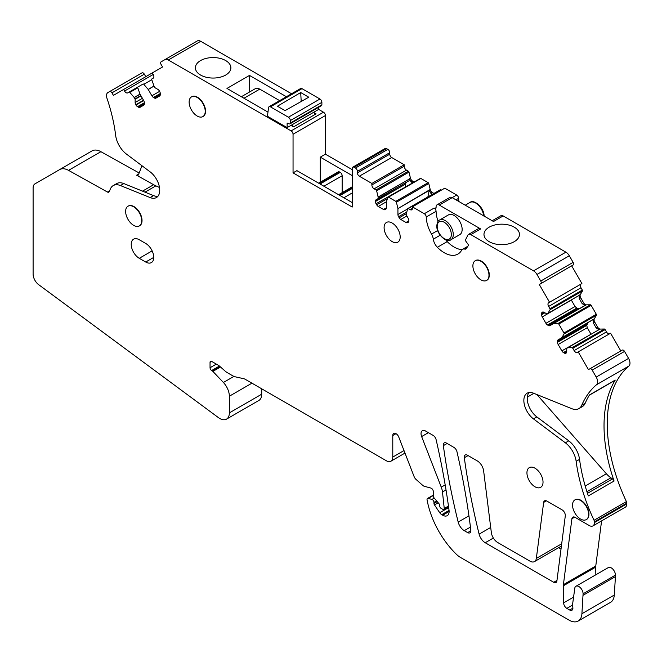 <?xml version="1.0" encoding="UTF-8"?>
<svg xmlns="http://www.w3.org/2000/svg" width="662" height="662" viewBox="0 0 662 662"><rect width="100%" height="100%" fill="white"/><g stroke="black" fill="none" stroke-linecap="round" stroke-linejoin="round"><path stroke-width="0.99" d="M488.978 275.21A11.378 6.57 -120 0 0 484.013 263.766A11.378 6.57 -120 0 0 475.25 260.72A11.378 6.57 -120 0 0 472.891 265.925A11.378 6.57 -120 0 0 477.856 277.37A11.378 6.57 -120 0 0 486.62 280.415A11.378 6.57 -120 0 0 488.978 275.21M486.785 280.324A11.378 6.57 -120 0 0 486.942 280.233A11.378 6.57 -120 0 0 489.301 275.028A11.378 6.57 -120 0 0 477.798 260A11.378 6.57 -120 0 0 475.573 260.53A11.378 6.57 -120 0 0 475.415 260.629M389.761 152.69L357.397 171.384L357.397 172.865A2.731 1.572 -120 0 0 359.325 176.208L371.87 183.457L404.234 164.764L391.689 157.523A2.731 1.572 -120 0 1 389.761 154.18L389.761 152.69A2.731 1.572 -120 0 0 387.833 149.347L386.542 148.611L354.178 167.296A2.731 1.572 -120 0 0 352.813 167.155A2.731 1.572 -120 0 0 352.25 168.405L352.25 207.04L293.051 172.865L296.915 170.639L352.25 202.589M318.662 107.302L318.662 109.412L323.486 112.201A2.731 1.572 -120 0 1 325.414 115.544L293.051 134.229L293.051 172.865M293.051 134.229A2.731 1.572 -120 0 0 291.123 130.886L168.314 59.985A6.827 3.939 -120 0 0 164.904 59.646L161.098 61.847A2.276 1.316 -120 0 0 161.098 64.479L162.554 66.994L152.31 72.911L153.22 74.483A3.186 1.837 -120 0 1 153.22 78.166L151.896 78.927A0.91 0.521 -120 0 0 151.772 79.721L143.811 84.322L148.172 89.403L153.998 86.043L151.772 79.721M153.998 86.043L148.255 89.519L151.879 95.8A3.186 1.837 -120 0 0 153.476 97.48L154.337 97.984A3.186 1.837 -120 0 0 155.934 98.141L159.616 96.015A3.186 1.837 -120 0 0 160.278 94.55L160.278 93.557A3.186 1.837 -120 0 0 159.616 91.339L159.459 91.058A3.186 1.837 -120 0 0 157.862 89.378L155.065 87.765L154.056 86.168M143.811 84.322A0.91 0.521 -120 0 0 143.066 84.024L137.903 87.012A0.91 0.521 -120 0 0 137.787 87.806L129.818 92.399L134.179 97.48L140.005 94.12L137.787 87.806M140.005 94.12L143.687 100.533A3.186 1.837 -120 0 1 144.349 102.751L144.349 103.744A3.186 1.837 -120 0 1 143.687 105.208L140.005 107.335A3.186 1.837 -120 0 1 138.416 107.178L144.349 103.744M141.006 95.874L135.139 99.267L135.139 102.502A3.186 1.837 -120 0 0 135.801 104.72L135.958 104.993A3.186 1.837 -120 0 0 137.547 106.673L138.416 107.178M135.139 99.267L134.179 97.48M129.818 92.399A0.91 0.521 -120 0 0 129.073 92.101L137.895 87.012M152.31 72.911L123.645 89.461L124.555 91.033A3.186 1.837 -120 0 0 127.741 92.87L129.073 92.101M123.645 89.461L113.409 95.369L111.952 92.846A2.276 1.316 -120 0 0 109.685 91.53L107.931 92.539A6.827 3.939 -120 0 0 107.004 98.39A136.496 78.803 -120 0 1 115.651 135.396A18.197 10.509 -120 0 0 126.467 154.105L150.133 171.855A15.921 9.194 -120 0 1 159.161 185.857A15.921 9.194 -120 0 1 156.431 197.541A15.921 9.194 -120 0 1 150.133 197.574L120.434 185.55A18.197 10.509 -120 0 0 113.235 185.583A18.197 10.509 -120 0 0 110.322 189.075A136.496 78.803 -120 0 1 109.189 191.682A2.731 1.572 -120 0 1 108.775 192.154A2.731 1.572 -120 0 1 107.443 192.038L68.542 170.366A18.197 10.509 -120 0 0 59.663 169.588L34.987 183.837A9.103 5.255 -120 0 0 33.1 188.008L33.1 274.085A9.103 5.255 -120 0 0 38.636 284.643L218.352 417.565A13.645 7.878 -120 0 0 226.52 419.129A13.645 7.878 -120 0 0 229.35 412.881L229.35 396.215A13.645 7.878 -120 0 0 223.392 382.479L212.883 371.39A2.276 1.316 -120 0 0 212.27 370.894L211.658 370.538A2.276 1.316 -120 0 1 210.044 367.749L210.044 362.329A2.276 1.316 -120 0 1 210.516 361.287A2.276 1.316 -120 0 1 211.658 361.402L210.044 362.329M404.987 453.089L390.903 461.224A9.103 5.255 -120 0 1 386.351 460.769L245.445 379.417A9.103 5.255 -120 0 0 243.55 378.656L235.407 376.852A13.645 7.878 -120 0 1 232.569 375.702L227.422 372.731A13.645 7.878 -120 0 1 224.923 370.91L219.759 366.334A9.103 5.255 -120 0 0 218.096 365.118L211.658 361.402M390.903 461.224A9.103 5.255 -120 0 0 392.781 457.061L392.781 435.513A4.551 2.623 -120 0 1 393.725 433.428A4.551 2.623 -120 0 1 398.789 437.119L414.106 476.599A4.551 2.623 -120 0 0 416.059 479.453L422.712 485.354A4.551 2.623 -120 0 0 424.375 486.313L430.888 488.059A2.731 1.572 -120 0 1 433.32 491.618L433.32 496.07A1.821 1.051 -120 0 0 434.007 497.783L438.898 503.592A2.276 1.316 -120 0 1 439.758 505.727L439.758 506.091A1.821 1.051 -120 0 0 441.041 508.325L442.969 509.434A1.821 1.051 -120 0 0 443.879 509.525A1.821 1.051 -120 0 0 444.252 508.49L442.473 491.965A13.645 7.878 -120 0 0 441.264 487.158L421.636 436.564A6.372 3.674 -120 0 1 422.348 430.697A6.372 3.674 -120 0 1 425.534 431.012L433.064 435.364A4.551 2.623 -120 0 1 436.134 439.758A601.03 347.004 -120 0 1 449.035 510.22A9.103 5.255 -120 0 1 447.239 515.665A9.103 5.255 -120 0 1 442.688 515.218L441.719 514.664A4.551 2.623 -120 0 1 439.742 512.727L434.462 504.916A1.821 1.051 -120 0 1 433.966 503.459L433.966 502.384A2.276 1.316 -120 0 0 431.938 499.413L428.223 498.42A2.276 1.316 -120 0 0 427.503 498.486A2.276 1.316 -120 0 0 427.081 500.017A91 52.538 -120 0 0 427.884 503.79A63.701 36.774 -120 0 0 456.358 554.26A18.197 10.509 -120 0 0 460.537 557.47L569.08 620.137A18.197 10.509 -120 0 0 578.174 621.039A18.197 10.509 -120 0 0 581.915 613.732L583.081 593.806A5.917 3.418 -120 0 0 580.5 587.848A5.917 3.418 -120 0 0 575.94 586.267A5.917 3.418 -120 0 0 574.856 587.806L572.514 604.828A4.551 2.623 -120 0 0 572.688 606.74A4.551 2.623 -120 0 1 571.951 610.24A4.551 2.623 -120 0 1 569.676 610.016L566.846 608.378L572.489 605.118M573.507 597.174L563.627 602.875A4.551 2.623 -120 0 0 566.846 608.378M563.627 602.875L563.345 585.804L595.709 567.119L595.833 574.782M624.539 351.414L592.176 370.099A2.276 1.316 -120 0 0 589.9 368.784L622.263 350.099A2.276 1.316 -120 0 1 624.539 351.414L628.569 358.39A6.827 3.939 -120 0 1 628.9 366.036A136.496 78.803 -120 0 0 626.409 501.597A2.731 1.572 -120 0 1 626.79 503.153L626.79 503.89A7.282 4.204 -120 0 1 625.284 507.224L592.92 525.909A7.282 4.204 -120 0 1 589.279 525.554L575.096 517.361A4.551 2.623 -120 0 0 572.82 517.138A4.551 2.623 -120 0 0 571.91 518.727L563.403 584.67A9.103 5.255 -120 0 0 563.345 585.804M592.92 525.909A7.282 4.204 -120 0 0 594.426 522.583L594.426 521.838A2.731 1.572 -120 0 0 594.037 520.282A136.496 78.803 -120 0 1 576.147 461.331A18.197 10.509 -120 0 0 565.348 442.804L568.766 440.834A18.197 10.509 60 0 1 574.682 447.156A18.197 10.509 60 0 1 579.556 459.362A136.496 78.803 -120 0 0 587.856 494.514A136.496 78.803 -120 0 0 588.336 495.904L614.071 481.042A136.496 78.803 -120 0 1 613.6 479.652A136.496 78.803 -120 0 1 614.816 380.766A136.496 78.803 -120 0 1 615.238 380.087L589.494 394.941A136.496 78.803 -120 0 0 589.081 395.619A136.496 78.803 -120 0 0 585.158 403.282L581.741 405.252A18.197 10.509 -120 0 1 578.894 408.603A18.197 10.509 -120 0 1 571.695 408.636L533.448 393.162A15.921 9.194 -120 0 0 527.151 393.187A15.921 9.194 -120 0 0 524.42 404.879A15.921 9.194 -120 0 0 533.448 418.88L565.348 442.804M628.9 366.036L596.536 384.721A136.496 78.803 -120 0 0 581.741 405.252M596.536 384.721A6.827 3.939 -120 0 0 596.205 377.075L592.176 370.099M622.263 350.099L588.444 369.628L578.207 351.894L577.297 352.416A3.186 1.837 -120 0 1 574.111 350.579L606.475 331.894L605.151 329.593L572.779 348.278L574.111 350.579M572.779 348.278A0.91 0.521 -120 0 0 572.034 347.707L604.398 329.022A0.91 0.521 60 0 1 605.151 329.593M567.673 347.757L598.953 329.701L567.673 347.757L572.034 347.707M598.953 329.701L596.181 327.913L593.284 322.899L593.293 319.398L558.165 339.821A3.186 1.837 -120 0 0 557.503 341.286L557.503 342.279A3.186 1.837 -120 0 0 558.165 344.497L561.848 350.885A3.186 1.837 -120 0 0 563.445 352.565L564.305 353.061A3.186 1.837 -120 0 0 565.902 353.218L566.06 353.127A3.186 1.837 -120 0 0 566.722 351.671L566.722 348.435L567.591 347.782M558.165 339.821L593.127 319.614M584.96 305.463L553.606 323.544L585.225 305.43L582.196 303.684L583.644 302.848A3.186 1.837 -120 0 0 586.259 304.834L590.413 304.793A0.91 0.521 60 0 1 591.158 305.356L596.321 314.301A0.91 0.521 60 0 1 596.437 315.236L564.074 333.921L561.848 337.67M564.074 333.921A0.91 0.521 -120 0 0 563.958 332.986L596.321 314.301M591.158 305.356L558.794 324.041L563.958 332.986M558.794 324.041A0.91 0.521 -120 0 0 558.041 323.478L590.413 304.793M553.68 323.528L558.041 323.478M553.606 323.544L549.973 325.638A3.186 1.837 -120 0 1 548.384 325.481L547.515 324.984A3.186 1.837 -120 0 1 545.927 323.304L542.244 316.916A3.186 1.837 -120 0 1 541.582 314.698L544.859 312.803M547.019 313.945L579.051 295.459L547.019 313.945L543.99 312.307A3.186 1.837 -120 0 0 542.401 312.15L542.244 312.241A3.186 1.837 -120 0 0 541.582 313.697L541.582 314.698M547.805 313.498L579.134 295.384L547.805 313.498M492.18 220.744L500.894 215.713A4.551 2.623 -120 0 1 503.161 215.936L565.902 252.164A6.827 3.939 -120 0 1 569.32 255.764L573.127 262.359A2.276 1.316 -120 0 1 573.127 264.99L539.307 284.519L549.543 302.244L548.633 302.774L580.996 284.089A3.186 1.837 60 0 0 580.996 287.763L582.328 290.072A0.91 0.521 60 0 1 582.444 290.999L550.081 309.684L547.863 313.44M550.081 309.684A0.91 0.521 -120 0 0 549.965 308.757L582.328 290.072M548.633 302.774A3.186 1.837 -120 0 0 548.633 306.448L549.965 308.757M573.127 264.99L540.763 283.675A2.276 1.316 -120 0 0 540.763 281.052L536.956 274.449A6.827 3.939 -120 0 0 533.539 270.849L470.798 234.621A4.551 2.623 -120 0 0 468.522 234.398A4.551 2.623 -120 0 0 467.86 235.134L465.576 239.735A1.365 0.786 -120 0 0 465.907 241.291L467.935 244.104A1.365 0.786 -120 0 1 468.216 245.734L466.106 248.747A2.731 1.572 -120 0 1 465.8 249.028A2.731 1.572 -120 0 1 465.096 249.144L464.41 249.036A7.282 4.204 -120 0 0 462.523 249.334A7.282 4.204 -120 0 0 461.555 250.335A27.299 15.764 -120 0 1 457.905 254.084A27.299 15.764 -120 0 1 437.367 247.29A9.103 5.255 -120 0 1 433.312 239.189A9.103 5.255 -120 0 0 431.508 234.083A25.479 14.713 -120 0 1 426.245 217.004A2.731 1.572 -120 0 0 424.317 213.727L412.409 206.858L412.409 208.34A3.186 1.837 -120 0 1 411.747 209.804A3.186 1.837 -120 0 1 410.159 209.639L412.409 208.34M441.231 190.217L440.644 189.87L408.272 208.555L410.159 209.639M408.272 208.555A0.91 0.521 -120 0 0 407.66 208.72L406.137 214.596L408.214 218.344A3.186 1.837 -120 0 1 408.868 220.562L408.868 220.827A3.186 1.837 -120 0 1 408.214 222.283L407.602 222.639A3.186 1.837 -120 0 1 406.005 222.482L400.791 219.47A3.186 1.837 -120 0 1 399.203 217.79L406.137 213.785M432.493 194.264L430.904 193.354L429.175 190.077L397.928 208.588L397.928 214.513A3.186 1.837 -120 0 0 398.59 216.731L399.203 217.79M397.928 208.588L429.191 190.408M420.246 178.608A0.91 0.521 60 0 1 420.858 178.45L428.157 182.662A0.91 0.521 60 0 1 428.769 183.531L396.406 202.216L397.92 208.464M396.406 202.216A0.91 0.521 -120 0 0 395.793 201.347L428.157 182.662M420.858 178.45L388.486 197.135L395.793 201.347M388.486 197.135A0.91 0.521 -120 0 0 387.874 197.293L386.351 201.902L386.351 207.827A3.186 1.837 -120 0 1 385.689 209.283L385.077 209.631A3.186 1.837 -120 0 1 383.488 209.473L378.275 206.47A3.186 1.837 -120 0 1 376.678 204.79L387.452 198.567M376.074 199.792L408.942 180.809L376.074 199.792A3.186 1.837 -120 0 0 375.412 201.248L375.412 201.505A3.186 1.837 -120 0 0 376.074 203.731L376.678 204.79M378.143 198.435L408.942 180.809L378.052 198.65L378.126 197.044L409.406 178.98L378.143 197.16M404.234 164.764L404.234 166.253A3.186 1.837 60 0 0 406.493 170.151L408.371 171.243A0.91 0.521 60 0 1 408.984 172.103L376.62 190.797L378.126 197.044M376.62 190.797A0.91 0.521 -120 0 0 376.008 189.928L408.371 171.243M371.87 183.457L371.87 184.938A3.186 1.837 -120 0 0 374.121 188.835L376.008 189.928M357.397 171.384A2.731 1.572 -120 0 0 355.461 168.032L354.178 167.296M586.433 519.513A11.378 6.57 -120 0 0 586.598 519.43A11.378 6.57 -120 0 0 588.957 514.217A11.378 6.57 -120 0 0 584.463 503.294A11.378 6.57 -120 0 0 576.006 499.388A11.378 6.57 -120 0 0 575.228 499.727A11.378 6.57 -120 0 0 575.063 499.827M556.908 580.93L565.29 515.93A4.551 2.623 -120 0 0 562.104 509.864L546.845 501.051A4.551 2.623 -120 0 0 544.569 500.828A4.551 2.623 -120 0 0 543.659 502.408L536.328 558.422A9.103 5.255 -120 0 1 534.499 561.591A9.103 5.255 -120 0 1 529.956 561.144L497.708 542.526A9.103 5.255 -120 0 1 491.345 532.562L483.624 470.839A9.103 5.255 -120 0 0 477.269 460.884L467.488 455.241A4.551 2.623 -120 0 0 465.212 455.009A4.551 2.623 -120 0 0 464.319 457.756A565.091 326.258 -120 0 0 479.114 534.143A9.103 5.255 -120 0 0 485.213 542.741L553.614 582.229A4.551 2.623 -120 0 0 553.722 582.295A4.551 2.623 -120 0 0 555.997 582.519A4.551 2.623 -120 0 0 556.908 580.93M443.341 445.642A565.547 326.515 -120 0 0 458.17 522.053A9.103 5.255 -120 0 0 464.269 530.651L467.645 532.604A4.551 2.623 -120 0 0 469.921 532.827A4.551 2.623 -120 0 0 470.831 530.171A601.03 347.004 -120 0 0 456.987 451.798A4.551 2.623 -120 0 0 453.909 447.396L446.511 443.126A4.551 2.623 -120 0 0 444.235 442.903A4.551 2.623 -120 0 0 443.341 445.642L447.107 443.474M526.944 472.842A11.378 6.57 -120 0 0 531.909 484.294A11.378 6.57 -120 0 0 540.672 487.34A11.378 6.57 -120 0 0 543.03 482.135A11.378 6.57 -120 0 0 538.065 470.682A11.378 6.57 -120 0 0 529.294 467.637A11.378 6.57 -120 0 0 526.944 472.842M139.517 225.825A11.378 6.57 -120 0 0 139.682 225.734A11.378 6.57 -120 0 0 141.933 221.969A11.378 6.57 -120 0 0 142.032 220.529A11.378 6.57 -120 0 0 141.784 218.079A11.378 6.57 -120 0 0 136.115 208.158A11.378 6.57 -120 0 0 128.304 206.039A11.378 6.57 -120 0 0 128.147 206.13M139.268 258.312A11.378 6.57 -120 0 1 131.837 248.291A11.378 6.57 -120 0 1 133.583 239.172A11.378 6.57 -120 0 1 139.268 239.735L145.706 243.451A11.378 6.57 -120 0 1 153.137 253.472A11.378 6.57 -120 0 1 151.391 262.591A11.378 6.57 -120 0 1 145.706 262.028L139.268 258.312L152.136 250.881M203.027 116.495A11.378 6.57 -120 0 0 203.184 116.404A11.378 6.57 -120 0 0 205.543 111.199A11.378 6.57 -120 0 0 200.578 99.755A11.378 6.57 -120 0 0 191.815 96.702A11.378 6.57 -120 0 0 191.657 96.801M384.101 227.662A11.378 6.57 -120 0 0 389.066 239.106A11.378 6.57 -120 0 0 397.829 242.151A11.378 6.57 -120 0 0 400.187 236.946A11.378 6.57 -120 0 0 395.222 225.502A11.378 6.57 -120 0 0 386.451 222.457A11.378 6.57 -120 0 0 384.101 227.662M164.904 59.646L197.268 40.961A6.827 3.939 -120 0 1 200.685 41.301L291.537 93.756M225.684 75.054A17.742 10.244 180 0 1 206.345 77.272A17.742 10.244 180 0 1 195.389 67.805A17.742 10.244 180 0 1 200.586 60.565A17.742 10.244 180 0 1 219.925 58.347A17.742 10.244 180 0 1 230.881 67.805A17.742 10.244 180 0 1 225.684 75.054M267.969 112.101L226.967 88.427L249.491 75.427L286.389 96.726M314.202 112.788L316.088 113.872L293.564 126.872L290.99 125.391M145.781 76.684L144.324 74.161A2.276 1.316 -120 0 0 142.049 72.845L109.685 91.53L142.049 72.845M138.73 173.974L136.587 175.207A2.731 1.572 -120 0 0 137.919 175.322A2.731 1.572 -120 0 0 138.333 174.851A136.496 78.803 -120 0 0 141.834 165.632M120.434 185.55L123.844 183.581L153.543 195.604A15.921 9.194 -120 0 0 157.953 196.242M123.844 183.581A18.197 10.509 -120 0 0 117.919 183.06A18.197 10.509 -120 0 0 116.644 183.614L113.235 185.583M136.587 175.207L153.65 184.715A36.402 21.018 -120 0 0 155.893 185.857L144.995 192.145M92.035 150.903L59.663 169.588L92.035 150.903A18.197 10.509 -120 0 1 100.905 151.681L139.161 172.989M226.52 419.129L258.892 400.444A13.645 7.878 -120 0 0 261.713 394.188L261.713 388.817M578.174 621.039L610.538 602.354A18.197 10.509 -120 0 0 614.278 595.047L581.915 613.732M583.081 595.287L615.445 576.602L614.278 595.047M615.445 576.602L615.445 575.112A5.917 3.418 -120 0 0 612.863 569.163A5.917 3.418 -120 0 0 608.312 567.582L575.94 586.267M601.584 520.903L595.767 565.985A9.103 5.255 -120 0 0 595.734 566.308A9.103 5.255 -120 0 0 595.709 567.119M529.037 392.525A15.921 9.194 -120 0 0 536.857 416.911L568.766 440.834M578.894 408.603L582.303 406.633A18.197 10.509 -120 0 0 585.158 403.282M578.207 351.894L610.571 333.209L620.807 350.943M609.661 333.739A3.186 1.837 60 0 1 606.475 331.894M596.181 327.913L597.629 327.078A3.186 1.837 -120 0 0 600.244 329.072L604.398 329.022M561.848 350.885L591.05 334.236M590.959 334.078L587.268 327.698L586.789 325.373L588.038 322.576M596.437 315.236L594.319 318.803A3.186 1.837 -120 0 0 594.733 322.063L597.629 327.078M548.384 325.481L577.827 308.484L579.854 308.393M577.827 308.484L576.801 308.078L547.515 324.984M545.927 323.304L575.03 306.498L576.801 308.078M575.03 306.498L571.347 300.109L542.244 316.916M582.196 303.684L579.3 298.67L579.134 295.384M582.444 290.999L580.334 294.573A3.186 1.837 -120 0 0 580.748 297.834L583.644 302.848M539.307 284.519L571.67 265.826L581.906 283.559L549.543 302.244M439.303 205.071L452.171 197.64A4.551 2.623 -120 0 0 449.895 197.417L437.028 204.848A4.551 2.623 -120 0 1 439.303 205.071L480.645 228.944A4.551 2.623 -120 0 0 478.369 228.713L468.522 234.398M412.409 206.858L444.773 188.174L456.681 195.042L452.179 197.648L493.513 221.513L503.161 215.936M489.168 227.174A17.742 10.244 180 0 1 508.507 224.956A17.742 10.244 180 0 1 519.463 234.422A17.742 10.244 180 0 1 514.266 241.663A17.742 10.244 180 0 1 494.928 243.889A17.742 10.244 180 0 1 483.972 234.422A17.742 10.244 180 0 1 489.168 227.174M445.741 239.834A9.103 5.255 -120 0 0 447.214 241.605A27.299 15.764 -120 0 0 462.076 249.665M434.802 208.414A1.821 1.051 -120 0 0 435.712 208.505A1.821 1.051 -120 0 0 436.084 207.678L434.802 208.414L434.156 208.05A2.731 1.572 -120 0 1 436.084 211.319A25.479 14.713 -120 0 0 438.087 221.331M440.031 190.027A0.91 0.521 60 0 1 440.644 189.87M429.183 190.548L427.875 196.937M428.769 183.531L430.209 189.481A3.186 1.837 -120 0 0 432.352 192.518L433.941 193.428M405.607 186.949L376.074 203.731M375.412 201.505L405.285 184.259L405.516 186.725M405.285 184.259L375.412 201.248M406.435 182.257L405.343 183.962M409.099 180.569L409.397 179.121M412.707 182.844L411.119 181.926L409.406 178.98M408.984 172.103L410.423 178.061A3.186 1.837 -120 0 0 412.567 181.09L414.155 182.009M386.542 148.611A2.731 1.572 -120 0 0 385.176 148.47L352.813 167.155M572.547 505.123A11.378 6.57 -120 0 0 577.512 516.567A11.378 6.57 -120 0 0 586.275 519.612A11.378 6.57 -120 0 0 588.634 514.407A11.378 6.57 -120 0 0 583.669 502.963A11.378 6.57 -120 0 0 574.906 499.909A11.378 6.57 -120 0 0 572.547 505.123M558.546 547.706L561.012 549.129M125.631 211.426A11.378 6.57 -120 0 0 130.596 222.879A11.378 6.57 -120 0 0 139.359 225.924A11.378 6.57 -120 0 0 141.709 220.719A11.378 6.57 -120 0 0 136.744 209.266A11.378 6.57 -120 0 0 127.981 206.221A11.378 6.57 -120 0 0 125.631 211.426M189.133 102.097A11.378 6.57 -120 0 0 194.098 113.541A11.378 6.57 -120 0 0 202.862 116.595A11.378 6.57 -120 0 0 205.22 111.382A11.378 6.57 -120 0 0 200.255 99.937A11.378 6.57 -120 0 0 191.492 96.892A11.378 6.57 -120 0 0 189.133 102.097M458.89 201.521A25.479 14.713 -120 0 1 458.609 198.319A2.731 1.572 -120 0 0 456.681 195.042M325.414 115.544L325.414 154.18L352.25 169.671M249.491 75.427L249.491 92.035M159.501 187.495L155.893 185.857M536.948 394.577L606.384 473.769A18.197 10.509 -120 0 0 610.91 477.823L612.507 478.916A2.731 1.572 60 0 1 614.071 481.042M589.362 395.164L614.89 380.418A2.731 1.572 -120 0 0 615.238 380.087M437.028 204.848A4.551 2.623 -120 0 0 436.357 205.601A4.551 2.623 -120 0 0 436.084 206.933L436.084 207.678M450.913 239.743L459.792 234.613A11.378 6.57 -120 0 0 462.15 229.408A11.378 6.57 -120 0 0 456.358 217.144A11.378 6.57 -120 0 0 451.848 214.546A11.378 6.57 -120 0 0 448.414 214.91L439.535 220.041C438.194 220.297 437.276 222.217 436.779 225.8C436.399 234.166 446.809 243.434 450.913 239.743A11.378 6.57 -120 0 0 453.271 234.53A11.378 6.57 -120 0 0 448.306 223.086A11.378 6.57 -120 0 0 439.535 220.041M533.87 393.327L527.333 397.109M320.267 182.232L320.267 157.151L352.25 175.612M318.629 183.175L338.208 171.88A2.731 1.572 60 0 1 339.573 172.012L319.432 183.639M342.146 192.634L342.146 175.728A2.731 1.572 60 0 0 340.218 172.385L339.573 172.012M320.267 157.151L325.414 154.18M300.697 92.548L308.757 97.198L285.065 110.637L277.419 106.226L300.697 92.548L301.21 101.485M318.662 109.412L287.134 127.617L287.134 123.074L289.286 123.877A1.821 1.051 60 0 0 289.973 123.86L321.5 105.655A1.821 1.051 60 0 0 321.881 104.828L290.345 123.024L290.345 120.558L321.881 102.353L321.881 104.828M270.46 106.847L288.417 117.215L319.945 99.01L301.988 88.65L270.46 106.847A2.731 1.572 60 0 0 269.095 106.714A2.731 1.572 60 0 0 268.549 107.666L267.531 115.453A0.91 0.521 60 0 0 268.168 116.669L287.134 127.617M241.357 96.735L255.234 88.716A9.103 5.255 60 0 1 259.736 89.138L279.637 100.632M313.838 112.201A4.551 2.623 60 0 1 314.93 114.543M319.945 99.01A2.731 1.572 60 0 1 321.881 102.353M288.417 117.215A2.731 1.572 60 0 1 290.345 120.558M291.959 124.828A4.551 2.623 60 0 1 292.811 126.442M290.345 123.024A1.821 1.051 60 0 1 289.973 123.86M269.095 106.714L300.631 88.509A2.731 1.572 60 0 1 301.988 88.65M323.486 112.201L291.123 130.886M200.685 41.301L168.314 59.985M154.337 97.984L160.278 94.55M160.278 93.557L153.476 97.48M151.879 95.8L159.616 91.339M144.349 102.751L137.547 106.673M135.958 104.993L143.695 100.533M143.53 100.252L135.801 104.72M135.139 102.502L142.404 98.307M135.04 98.944L140.84 95.601M140.063 94.252L134.262 97.595M124.555 91.033L153.22 74.483M144.324 74.161L111.952 92.846M153.543 195.604L150.133 197.574M109.586 190.797L107.443 192.038M100.905 151.681L68.542 170.366M142.52 191.144L153.65 184.715M261.713 394.188L229.35 412.881M251.941 383.174L229.35 396.215M233.951 376.388L223.392 382.479M220.504 366.988L212.883 371.39M219.916 366.475L212.27 370.894M219.428 366.053L211.658 370.538M216.35 364.108L210.044 367.749M404.01 450.574L392.781 457.061M396 433.651L392.781 435.513M448.464 506.058L444.252 508.49M446.022 489.921L442.473 491.965M445.187 484.898L441.264 487.158M428.388 432.667L421.636 436.564M449.117 511.503L442.688 515.218M449.059 510.427L441.719 514.664M448.671 507.572L439.742 512.727M438.194 502.756L434.462 504.916M437.21 501.581L433.966 503.459M436.597 500.861L433.966 502.384M434.255 498.081L431.938 499.413M433.32 495.474L428.223 498.42M583.081 593.806L615.445 575.112M572.895 608.155L569.676 610.016M595.767 565.985L563.403 584.67M574.657 517.146L571.91 518.727M626.79 503.89L594.426 522.583M626.79 503.153L594.426 521.838M626.409 501.597L594.037 520.282M579.556 459.362L576.147 461.331M533.448 418.88L536.857 416.911M628.569 358.39L596.205 377.075M600.244 329.072L599.218 329.668M564.305 353.061L566.722 351.671M566.722 350.67L563.445 352.565M587.268 327.698L558.165 344.497M557.503 342.279L586.789 325.373M586.954 324.281L557.503 341.286M594.319 318.803L593.293 319.398M585.225 305.43L586.259 304.834M543.99 312.307L541.582 313.697M580.334 294.573L579.3 295.169M580.996 287.763L548.633 306.448M573.127 262.359L540.763 281.052M569.32 255.764L536.956 274.449M565.902 252.164L533.539 270.849M480.645 228.944L470.798 234.621M466.329 248.432L465.096 249.144M466.925 247.58L464.41 249.036M447.214 241.605L437.367 247.29M440.189 235.217L433.312 239.189M437.673 230.525L431.508 234.083M436.084 211.319L426.245 217.004M434.156 208.05L424.317 213.727M406.005 222.482L408.868 220.827M406.84 215.977L400.791 219.47M406.509 212.163L398.59 216.731M397.928 214.513L407.593 208.935M430.209 189.481L429.175 190.077M383.488 209.473L386.351 207.827M386.368 201.794L378.275 206.47M410.423 178.061L409.389 178.657M406.493 170.151L374.121 188.835M371.87 184.938L404.234 166.253M391.689 157.523L359.325 176.208M389.761 154.18L357.397 172.865M387.833 149.347L355.461 168.032M556.974 580.417L553.722 582.295M493.347 538.049L485.213 542.741M490.707 527.448L479.114 534.143M468.084 455.58L464.319 457.756M561.699 543.775L536.328 558.422M546.398 500.828L543.659 502.408M468.936 515.839L458.17 522.053M470.864 530.742L467.645 532.604M470.45 527.084L464.269 530.651M145.706 262.028L153.75 257.386M587.475 493.364L612.507 478.916M593.284 322.899L594.733 322.063M579.3 298.67L580.748 297.834M458.609 198.319L455.969 199.833M430.904 193.354L432.352 192.518M411.119 181.926L412.567 181.09M606.384 473.769L585.2 485.999M586.929 491.667L610.91 477.823M483.641 215.812A11.378 6.57 -120 0 0 478.287 205.055A11.378 6.57 -120 0 0 469.97 202.464L465.254 205.195M451.335 234.53A10.013 5.776 -120 0 0 444.26 222.275A10.013 5.776 -120 0 0 437.185 226.363A10.013 5.776 -120 0 0 444.26 238.618A10.013 5.776 -120 0 0 451.335 234.53M352.25 192.923L343.884 197.756M352.25 188.471L340.02 195.53M352.25 187.727L339.383 195.158M342.146 175.728L323.933 186.237M340.218 172.385L320.077 184.011M259.736 89.138L243.972 98.241M448.571 506.819L443.879 509.525M433.32 495.126L427.503 498.486M467.852 246.256L462.523 249.334M407.817 208.513L440.189 189.829M388.031 197.086L420.403 178.401M561.409 546.059L534.499 561.591M484.104 216.408C484.493 208.042 474.075 198.774 469.97 202.464M352.25 186.8L338.58 194.694"/></g></svg>
